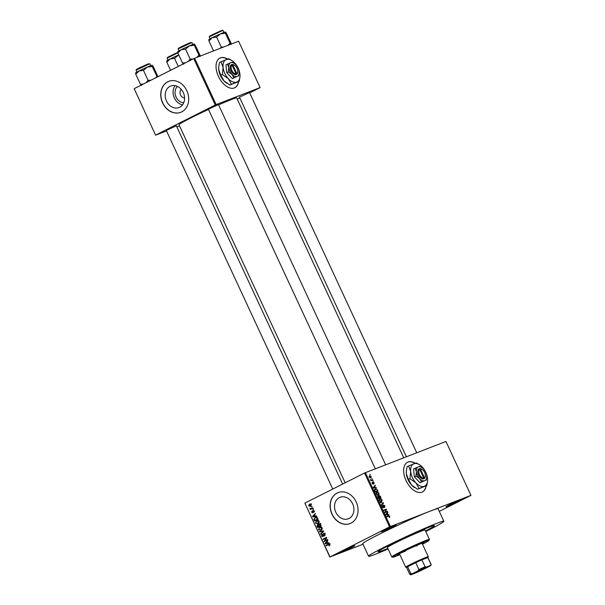 <?xml version="1.0" encoding="UTF-8"?>
<svg xmlns="http://www.w3.org/2000/svg" width="605" height="605" viewBox="0 0 605 605"><rect width="100%" height="100%" fill="white"/><g stroke="black" fill="none" stroke-linecap="round" stroke-linejoin="round"><path stroke-width="0.91" d="M393.152 526.577A8.296 0.386 -24.9 0 1 385.204 530.298A8.296 0.386 -24.9 0 1 381.15 531.787A8.296 0.386 -24.9 0 1 384.205 530.04A8.296 0.386 -24.9 0 1 391.836 526.463A8.296 0.386 -24.9 0 1 396.192 524.8A8.296 0.386 -24.9 0 1 393.152 526.577M386.013 529.148L391.034 526.811M458.008 501.5A8.296 0.386 -24.9 0 1 450.06 505.213A8.296 0.386 -24.9 0 1 446.006 506.703A8.296 0.386 -24.9 0 1 449.061 504.956A8.296 0.386 -24.9 0 1 456.699 501.379A8.296 0.386 -24.9 0 1 461.048 499.722A8.296 0.386 -24.9 0 1 458.008 501.5M450.869 504.063L455.898 501.734M351.762 547.464A8.296 0.386 -24.9 0 1 343.814 551.178A8.296 0.386 -24.9 0 1 339.76 552.667A8.296 0.386 -24.9 0 1 342.816 550.921A8.296 0.386 -24.9 0 1 350.446 547.343A8.296 0.386 -24.9 0 1 354.802 545.687A8.296 0.386 -24.9 0 1 351.762 547.464M344.623 550.028L349.652 547.699M415.219 463.241A16.6 9.559 63.2 0 0 407.513 462.273A16.6 9.559 63.2 0 0 406.038 480.552A16.6 9.559 63.2 0 0 422.464 491.91A16.6 9.559 63.2 0 0 426.185 485.823M414.977 463.324A16.6 9.559 63.2 0 0 407.407 462.326M183.746 102.706A9.181 7.494 68.9 0 1 175.783 96.429A9.181 7.494 68.9 0 1 177.446 86.424M181.266 89.389A4.84 3.948 -111.1 0 0 180.419 94.637A4.84 3.948 -111.1 0 0 184.57 97.942M170.028 86.341A11.525 9.4 -111.1 0 0 166.277 100.596A11.525 9.4 -111.1 0 0 179.027 107.524A11.525 9.4 -111.1 0 0 179.715 107.221A11.525 9.4 -111.1 0 0 183.466 92.958A11.525 9.4 -111.1 0 0 170.716 86.031A11.525 9.4 -111.1 0 0 170.028 86.341M175.11 85.66A11.525 9.4 -111.1 0 0 174.006 97.118A11.525 9.4 -111.1 0 0 182.536 104.846M167.744 81.796A16.6 13.544 -111.1 0 0 162.337 102.343A16.6 13.544 -111.1 0 0 180.714 112.318A16.6 13.544 -111.1 0 0 181.704 111.88A16.6 13.544 -111.1 0 0 187.104 91.332A16.6 13.544 -111.1 0 0 168.734 81.357A16.6 13.544 -111.1 0 0 167.744 81.796M168.81 81.327A16.6 13.544 -111.1 0 0 167.887 81.743A16.6 13.544 -111.1 0 0 162.465 102.237A16.6 13.544 -111.1 0 0 180.782 112.288M349.07 518.462A11.525 9.4 68.9 0 1 348.382 518.772A11.525 9.4 68.9 0 1 335.624 511.845A11.525 9.4 68.9 0 1 339.375 497.59A11.525 9.4 68.9 0 1 340.07 497.28A11.525 9.4 68.9 0 1 352.821 504.207A11.525 9.4 68.9 0 1 349.07 518.462M337.091 493.045A16.6 13.544 -111.1 0 0 331.691 513.584A16.6 13.544 -111.1 0 0 350.061 523.567A16.6 13.544 -111.1 0 0 351.051 523.121A16.6 13.544 -111.1 0 0 356.458 502.581A16.6 13.544 -111.1 0 0 338.089 492.606A16.6 13.544 -111.1 0 0 337.091 493.045M338.165 492.576A16.6 13.544 -111.1 0 0 337.242 492.984A16.6 13.544 -111.1 0 0 331.82 513.486A16.6 13.544 -111.1 0 0 350.136 523.537M208.392 109.218L218.428 104.552M166.299 130.453L176.335 125.795M239.482 97.193L249.517 92.535M425.746 531.515A41.495 1.921 155.1 0 0 428.59 530.093A41.495 1.921 155.1 0 0 443.866 521.268A41.495 1.921 155.1 0 0 422.827 529.156A41.495 1.921 155.1 0 0 383.865 547.389A41.495 1.921 155.1 0 0 368.589 556.214A41.495 1.921 155.1 0 0 388.108 548.992M443.866 521.268L438.05 508.737A41.495 1.921 155.1 0 0 430.692 510.93A41.495 1.921 155.1 0 0 378.049 534.858A41.495 1.921 155.1 0 0 362.773 543.683L368.589 556.214M403.724 457.796L236.706 97.98A31.815 1.475 155.1 0 0 218.587 104.892M208.498 109.444A31.815 1.475 155.1 0 0 190.704 118.005A31.815 1.475 155.1 0 0 178.997 124.766L345.175 482.775M227.601 59.056A16.6 9.559 63.2 0 0 219.895 58.088A16.6 9.559 63.2 0 0 218.428 76.366A16.6 9.559 63.2 0 0 234.846 87.725A16.6 9.559 63.2 0 0 238.567 81.637M227.367 59.139A16.6 9.559 63.2 0 0 219.796 58.14M389.454 545.226A31.12 1.444 155.1 0 0 377.996 551.843A31.12 1.444 155.1 0 0 387.858 548.455A31.12 1.444 155.1 0 1 377.996 551.843A31.12 1.444 155.1 0 1 389.454 545.226A31.12 1.444 155.1 0 1 418.675 531.553A31.12 1.444 155.1 0 1 434.458 525.639A31.12 1.444 155.1 0 0 418.675 531.553A31.12 1.444 155.1 0 0 389.454 545.226M371.523 478.177L372.083 478.434L371.523 478.177M371.651 480.007L372.642 479.629L372.824 480.022L370.925 480.756L370.411 479.478L371.651 480.007L370.782 480.446M372.793 480.907L373.353 481.164L372.793 480.907M372.96 482.064L374.124 482.745L373.966 483.955L373.3 482.397L373.126 484.212L372.166 483.516L372.279 482.389L372.899 483.826L373.005 482.041M373.255 482.419L372.809 482.752M375.448 487.653L376.582 488.114L373.406 487.91L373.209 487.494L375.229 485.21L374.805 486.276L375.448 487.653L374.76 488.001M378.942 493.113L379.063 494.421L378.352 495.155L376.265 494.149L376.892 492.092L378.012 492.13L378.647 493.264M381.982 499.67L382.103 500.97L381.392 501.711L379.305 500.698L379.932 498.641L381.052 498.679L381.687 499.813M389.696 516.292L389.287 517.472L388.992 516.042L386.822 516.806L386.633 516.413L388.41 515.725L389.408 516.443M389.189 517.298L389.802 516.988L389.287 517.472M389.136 517.056L389.386 516.39M389.56 526.894L364.543 473.004L445.938 441.469L470.955 495.359L389.56 526.894L330.005 556.948L363.03 544.235M365.42 472.603L390.437 526.501M387.926 514.545L389.06 515.006L385.884 514.802L385.695 514.379L387.714 512.095L387.283 513.161L387.926 514.545L387.245 514.885M385.226 512.049L387.313 511.24L387.502 511.641L384.893 512.654L386.005 509.735L383.91 510.544L383.729 510.144L386.338 509.138L386.534 509.561L384.727 512.299M383.744 505.372L383.479 507.89L382.239 507.028L382.466 505.53L382.541 506.899L383.517 507.255L383.547 504.971L384.886 505.924L384.614 507.58L384.561 506.007L383.744 505.372L383.192 505.644L383.676 505.402M380.174 502.49L383.547 503.126L381.483 505.319L381.294 504.903L383.162 503.073L380.174 502.49M378.927 495.487L380.394 496.334L380.969 497.575L378.359 498.58L377.928 495.994L378.677 496.213L378.987 495.457M375.047 489.014L377.384 489.853L377.928 491.018L375.319 492.031L374.555 490.262L375.191 488.931M369.413 475.727L371.152 476.339L370.683 477.829L369.186 477.095L369.511 475.674M369.784 474.418L370.336 474.668L369.784 474.418M329.869 557.061L304.852 503.163L330.005 556.948M470.955 495.359L439.275 511.384M312.067 506.234L311.749 506.884L312.067 506.234M313.337 508.971L313.019 509.622L313.337 508.971M316.551 515.899L316.748 516.315L312.649 516.889L312.46 516.466L315.402 513.411L314.698 514.704L315.341 516.088L316.551 515.899M318.071 523.733L315.492 523.136L316.596 520.678L318.048 520.436L319.122 521.306L319.1 522.728L317.738 523.885M321.111 530.29L318.532 529.685L319.637 527.235L321.089 526.985L322.162 527.855L322.14 529.284L320.779 530.434M322.972 536.658L321.474 536.015L321.973 534.283L321.883 535.796L323.1 535.947L322.904 534.419L323.463 533.391L325.066 534.117L324.484 536.038L324.635 534.283L323.652 533.784L322.858 536.711M325.218 533.179L323.652 533.784M322.73 536.287L323.501 535.985L322.73 536.287M329.037 542.783L329.226 543.207L325.135 543.774L324.938 543.358L327.88 540.303L327.176 541.596L327.819 542.972L329.037 542.783M364.543 473.004L304.988 503.058M328.833 543.963L328.281 544.175L329.876 544.485L329.18 545.899L329.46 544.674L328.991 544.379L326.065 545.786L325.883 545.385L328.56 544.046M329.634 544.129L328.492 544.561M327.486 539.448L327.668 539.841L324.136 541.626L325.989 538.087L323.161 539.516L322.972 539.123L326.503 537.338L326.708 537.769L324.658 540.87L327.486 539.448M323.531 530.94L323.713 531.326L320.733 534.291L320.537 533.882L323.221 531.364L319.614 531.886L319.417 531.47L323.531 530.94M317.602 524.694L318.351 524.83L318.964 523.847L320.567 524.535L321.134 525.775L317.602 527.552L317.028 526.32L317.512 524.724M315.712 517.199L315.069 517.449L317.557 518.054L318.094 519.219L314.562 521.003L313.813 519.226L315.394 517.298M312.8 512.821L311.651 512.291L311.961 510.998L312.566 512.45L313.027 510.386L314.305 510.938L313.935 512.322L313.927 511.089L313.095 510.975L312.717 512.858M314.313 510.945L313.277 510.756M312.014 512.095L313.209 512.201L312.535 512.465M312.808 507.829L312.989 508.23L310.425 509.523L310.645 508.918L309.972 508.676L309.934 508.223L310.917 508.692L312.808 507.829M310.917 508.692L312.868 507.958M310.516 506.309L308.671 505.871L309.457 504.101L311.333 504.532L310.267 506.423M425.496 530.978A31.12 1.444 155.1 0 0 434.458 525.639A31.12 1.444 155.1 0 1 425.496 530.978M193.744 58.624L194.621 58.224L216.144 104.597L215.267 104.998L193.744 58.624L134.181 88.678L155.576 135.157L166.519 130.93M176.857 126.929L179.519 125.9M155.576 135.157L134.181 88.678M216.144 104.597L260.127 87.589L249.684 92.898M239.799 97.889L237.258 99.167M260.127 87.589L238.604 41.216L194.621 58.224M215.267 104.998L155.704 135.051M234.748 87.778A16.6 9.559 63.2 0 0 238.362 81.736M422.366 491.963A16.6 9.559 63.2 0 0 425.98 485.921M329.959 545.135L328.946 545.529M329.891 544.508L329.46 544.674M327.494 545.067L325.883 545.385M327.373 544.81L329.12 543.925M329.067 542.859L325.135 543.774M325.709 543.056L324.938 543.358M326.14 543.199L327.343 543.048L326.829 541.936L325.392 543.351L326.14 543.199M327.774 542.882L327.343 543.048M327.26 541.77L326.829 541.936M325.558 540.908L323.94 541.203M326.662 537.83L325.989 538.087M324.582 538.798L322.972 539.123M324.462 538.541L326.571 537.482M327.547 539.584L324.658 540.87M325.157 535.312L324.257 535.659M325.066 534.117L324.635 534.283M324.53 533.444L323.788 533.731M321.905 535.848L321.474 536.015M323.524 535.78L323.1 535.947M323.335 534.253L322.904 534.419M321.535 533.497L320.537 533.882M323.652 531.198L323.221 531.364M323.546 530.971L319.614 531.886M321.527 530.025L320.884 529.919M318.971 529.519L318.532 529.685M320.151 527.492L320.658 526.947M318.948 529.473L320.93 529.882L321.747 528.067L319.811 527.636L319.092 528.21L318.948 529.473M321.565 526.94L319.811 527.636M322.178 527.9L321.747 528.067M317.459 526.146L317.028 526.32M318.79 524.656L318.351 524.83M319.841 524.255L320.453 523.272M320.363 524.172L319.153 524.248L319.304 526.206L321.021 525.518M318.805 525.08L317.648 525.14L317.829 526.947L320.363 525.798M317.829 526.947L318.888 526.418L318.313 525.269L317.648 525.14M320.378 525.843L318.888 526.418M318.774 524.709L317.799 525.08M319.304 526.206L320.537 525.586L319.909 524.346L319.153 524.248M320.968 525.412L320.537 525.586M320.09 523.877L319.327 524.172M320.582 524.573L320.143 524.739M318.487 523.469L317.844 523.37M315.931 522.962L315.492 523.136M317.111 520.935L317.617 520.398M315.908 522.924L317.89 523.333L318.706 521.518L316.77 521.087L316.052 521.661L315.908 522.924M318.525 520.391L316.77 521.087M319.137 521.351L318.706 521.518M314.267 519.052L313.813 519.226M317.028 517.139L315.53 517.721L316.12 517.131M316.922 517.283L315.25 517.85L314.267 519.09L314.789 520.398L317.98 518.969M314.789 520.398L317.496 519.029L316.188 517.57L315.25 517.85M317.927 518.863L317.496 519.029M317.595 518.145L317.164 518.311M316.589 515.967L312.649 516.889M313.224 516.171L312.46 516.466M313.662 516.307L314.865 516.163L314.35 515.052L312.906 516.458L313.662 516.307M315.296 515.989L314.865 516.163M314.781 514.885L314.35 515.052M314.411 511.671L313.7 511.951M312.036 512.148L311.651 512.291M313.209 512.027L312.717 512.216M313.36 509.017L312.83 509.221M311.847 508.805L310.236 509.123M311.726 508.548L310.645 508.918M312.142 508.344L311.462 508.094M310.456 508.487L309.972 508.676M312.407 508.117L312.966 507.928L312.407 508.117M312.089 506.287L311.56 506.491M311.038 505.961L310.615 505.818M309.057 505.727L308.671 505.871M310.146 504.298L310.456 503.867M309.042 505.697L310.335 505.916L310.962 504.706L309.669 504.487L309.042 505.697M311.356 503.829L309.669 504.487M311.348 504.555L310.962 504.706M388.153 514.946L388.864 514.583M386.89 513.025L387.903 512.518M386.353 513.63L387.283 513.161M386.625 514.447L387.555 514.522L387.041 513.418L385.922 514.802M386.89 514.863L387.555 514.522M386.141 513.872L387.041 513.418M384.803 512.458L387.313 511.24M383.82 510.348L386.338 509.138M385.937 509.864L386.534 509.561M382.035 506.234L382.685 505.916M382.723 503.058L383.366 502.732M382.617 503.594L383.547 503.126M380.484 501.787L382.103 500.97M380.5 498.959L381.052 498.679M379.607 500.577L381.332 501.25L380.356 501.749L381.21 501.311L381.679 499.783L380.106 499.049L379.312 500.728M379.108 499.692L380.106 499.049M378.269 498.384L380.477 497.287L379.864 496.047L378.662 496.108L379.176 495.858M378.185 498.21L379.259 497.764L378.692 496.607L377.58 496.667L378.087 496.41M378.223 498.286L379.259 497.764M378.155 496.372L378.48 498.066M378.238 498.316L380.477 497.287M378.904 497.007L379.562 497.643M379.252 495.813L379.199 496.856M377.444 495.238L379.063 494.421M377.459 492.402L378.012 492.13M376.272 494.172L378.291 494.701L377.316 495.192M377.308 495.192L378.17 494.754L378.639 493.234L377.066 492.493L376.567 494.028M376.068 493.136L377.066 492.493M376.091 492.984L376.854 492.606M375.145 491.661L377.437 490.738L377.384 489.853M375.229 491.835L377.437 490.738M374.82 490.95L375.44 491.51M374.586 490.375L375.108 490.806M377.104 490.02L376.257 489.165L374.54 489.755M375.546 489.256L374.896 490.216M375.675 488.053L376.386 487.698M374.404 486.14L375.425 485.626M373.875 486.745L374.805 486.276M374.147 487.562L375.077 487.638L374.563 486.526L373.444 487.91M374.404 487.978L375.077 487.638M373.663 486.98L374.563 486.526M372.014 483.017L372.498 482.775M370.827 480.544L372.642 479.629M369.201 477.133L370.6 477.383L369.791 477.791L370.873 476.43L369.837 476.006L369.035 476.407L369.647 476.105M369.837 476.006L369.466 477.005M422.32 543.842A14.52 0.673 155.1 0 0 424.052 542.655A14.52 0.673 155.1 0 0 416.694 545.415A14.52 0.673 155.1 0 0 403.051 551.798A14.52 0.673 155.1 0 0 397.712 554.883A14.52 0.673 155.1 0 0 399.739 554.324M422.025 543.214A14.52 0.673 155.1 0 0 422.04 543.207L428.28 556.683A12.448 0.575 -24.9 0 1 428.28 556.713L427.954 557.613A11.76 0.544 155.1 0 0 427.947 557.606A11.76 0.544 155.1 0 0 427.833 557.583A11.76 0.544 155.1 0 0 425.859 558.226A11.76 0.544 155.1 0 0 421.874 559.89A11.76 0.544 155.1 0 0 415.726 562.68L407.649 566.756A11.76 0.544 155.1 0 0 406.62 567.505L409.819 574.395A11.76 0.544 -24.9 0 1 410.855 573.646L412.368 573.653A11.064 0.514 155.1 0 0 410.757 574.75A11.064 0.514 155.1 0 0 411.128 574.697L415.28 573.094A11.064 0.514 155.1 0 0 423.553 569.328L429.172 566.492A11.064 0.514 155.1 0 0 430.805 565.441A11.064 0.514 155.1 0 0 430.42 565.448L426.268 567.059A11.064 0.514 155.1 0 0 417.995 570.817L412.368 573.653M422.479 544.19A20.056 0.93 155.1 0 0 429.074 540.371A20.056 0.93 155.1 0 0 419.28 543.971A20.056 0.93 155.1 0 0 400.071 552.947A20.056 0.93 155.1 0 0 392.728 557.243A20.056 0.93 155.1 0 0 399.897 554.672M392.728 557.243L391.813 556.91A20.752 0.96 -24.9 0 1 391.775 556.88A20.752 0.96 -24.9 0 1 399.406 552.463A20.752 0.96 -24.9 0 1 418.887 543.351A20.752 0.96 -24.9 0 1 429.414 539.403A20.752 0.96 -24.9 0 1 429.406 539.456L429.074 540.371M429.414 539.403L425.05 530.01A20.752 0.96 155.1 0 0 414.531 533.95A20.752 0.96 155.1 0 0 395.042 543.071A20.752 0.96 155.1 0 0 387.412 547.48L391.775 556.88M417.299 545.544A12.448 0.575 -24.9 0 1 416.134 546.126M405.471 551.079A12.448 0.575 -24.9 0 1 400.608 553.061M399.429 553.704A14.52 0.673 155.1 0 0 399.444 553.696L405.698 567.172A12.448 0.575 -24.9 0 1 413.344 563.013A12.448 0.575 -24.9 0 1 426.079 557.341A12.448 0.575 -24.9 0 1 428.28 556.683M194.243 43.999A9.128 0.424 155.1 0 0 192.67 44.498A9.128 0.424 155.1 0 0 189.32 45.904L194.296 45.262L194.288 44.006A9.128 0.424 -24.9 0 1 194.281 44.006L194.288 44.006A9.128 0.424 -24.9 0 0 194.243 43.999L195.37 45.299L199.998 55.274L200.058 56.53L198.932 55.229L194.296 45.262M198.932 55.229L196.943 57.324M185.531 49.103L189.32 45.904A9.128 0.424 155.1 0 0 181.092 49.761L185.531 49.103L190.159 59.078L188.231 61.407M192.919 59.04L190.159 59.078M185.425 62.822L182.468 62.958L177.84 52.983L181.092 49.761A9.128 0.424 155.1 0 0 177.734 51.682L177.689 51.796M182.468 62.958L183.602 64.259M177.779 51.72L177.84 52.983M416.18 572.39L426.472 567.414L416.18 572.39M417.995 570.817L418.925 569.57L415.726 562.68A11.76 0.544 155.1 0 0 407.649 566.756L410.855 573.646M430.42 565.448L431.032 564.473L427.833 557.583L421.874 559.89L425.073 566.779L426.268 567.059M406.62 567.513L405.721 567.188A12.448 0.575 -24.9 0 1 405.698 567.172M431.032 564.473A11.76 0.544 -24.9 0 1 431.146 564.495A11.76 0.544 -24.9 0 1 431.146 564.525L430.805 565.441M410.757 574.75L409.842 574.417A11.76 0.544 -24.9 0 1 409.819 574.395M418.925 569.57A11.76 0.544 -24.9 0 1 425.073 566.779M416.936 571.612L424.423 568.14M230.013 43.212L225.385 33.237L225.325 31.974L226.459 33.275L231.087 43.25L231.148 44.505L230.013 43.212L228.032 45.307M213.542 50.911L208.929 40.958L212.181 37.744L216.62 37.079L220.409 33.88L225.385 33.237M208.869 39.703L208.929 40.958M225.325 31.974L225.362 31.982A9.128 0.424 155.1 0 0 225.325 31.974A9.128 0.424 155.1 0 0 220.409 33.88A9.128 0.424 155.1 0 0 212.181 37.744A9.128 0.424 -24.9 0 0 208.823 39.658L208.778 39.771M223.449 47.077L221.249 47.054L216.62 37.079M221.249 47.054L220.394 48.256M152.142 65.234A9.128 0.424 155.1 0 0 150.577 65.741A9.128 0.424 155.1 0 0 147.227 67.14L152.203 66.497L152.18 65.242A9.128 0.424 -24.9 0 0 152.142 65.234L153.277 66.535L157.95 76.684M157.239 77.047L152.203 66.497M156.831 76.472L155.644 77.848M143.438 70.339L147.227 67.14A9.128 0.424 155.1 0 0 138.999 71.004L143.438 70.339L148.066 80.314L146.13 82.643M150.819 80.283L148.066 80.314M143.325 84.065L140.375 84.193L135.747 74.226L138.999 71.004A9.128 0.424 155.1 0 0 135.641 72.918L135.596 73.039M140.375 84.193L141.502 85.494M135.686 72.963L135.747 74.226M170.595 70.301L166.829 62.202L170.081 58.98L174.52 58.322L178.747 54.942A9.128 0.424 155.1 0 0 178.316 55.115A9.128 0.424 155.1 0 0 170.081 58.98A9.128 0.424 -24.9 0 0 166.723 60.901L166.685 61.014M166.776 60.939L166.829 62.202M178.286 66.421L174.52 58.322M419.666 469.329L423.697 478.011L423.5 478.941L424.234 478.608A5.536 3.184 63.2 0 0 425.323 476.271L425.353 475.704A4.84 2.791 63.2 0 0 422.26 469.571A4.84 2.791 63.2 0 0 420.414 469.041L418.849 468.913L419.666 469.329A4.84 2.791 63.2 0 0 419.446 474.532A4.84 2.791 63.2 0 0 423.697 478.011M418.864 468.951A5.536 3.184 63.2 0 0 418.569 474.933A5.536 3.184 63.2 0 0 423.485 478.895M426.26 480.189L426.737 477.209A7.608 4.379 63.2 0 0 426.699 475.855A7.608 4.379 63.2 0 0 423.5 468.958A7.608 4.379 63.2 0 0 421.874 467.567A7.608 4.379 63.2 0 0 418.35 466.886L413.563 469.026L414.395 476.831L419.961 482.813L424.748 480.673A7.608 4.379 63.2 0 0 426.737 477.209M421.874 467.567L419.855 466.402L418.35 466.886A7.608 4.379 63.2 0 0 416.399 471.703L415.953 476.044L414.395 476.831M415.121 468.232L416.399 471.703A7.608 4.379 63.2 0 0 419.598 478.6L421.526 482.019L419.961 482.813M415.953 476.044L419.598 478.6A7.608 4.379 63.2 0 0 424.748 480.673L421.526 482.019M409.971 478.706L415.938 482.888A12.448 7.169 63.2 0 0 424.362 486.284A12.448 7.169 63.2 0 0 427.614 480.612A12.448 7.169 63.2 0 0 427.553 478.396A12.448 7.169 63.2 0 0 422.32 467.113A12.448 7.169 63.2 0 0 419.658 464.837A12.448 7.169 63.2 0 0 413.888 463.725A12.448 7.169 63.2 0 0 410.697 471.613A12.448 7.169 63.2 0 0 415.938 482.888L419.083 488.492L417.556 489.264L411.597 485.081L408.443 479.478L406.356 473.798L406.31 471.355L407.082 466.705L408.609 465.933L410.697 471.613L409.971 478.706L408.443 479.478M419.083 488.492L426.827 485.49L427.614 480.612M426.827 485.49L417.556 489.264M419.658 464.837L416.361 462.931L408.609 465.933M406.303 471.469A12.448 7.169 63.2 0 0 406.295 471.582A12.448 7.169 63.2 0 0 406.356 473.798A12.448 7.169 63.2 0 0 411.597 485.081A12.448 7.169 63.2 0 0 414.251 487.358A12.448 7.169 63.2 0 0 414.448 487.479M422.26 469.571L421.783 469.261A5.536 3.184 63.2 0 0 419.613 468.663M424.234 478.608L424.445 477.723L420.414 469.041M424.445 477.723A4.84 2.791 63.2 0 0 425.353 475.704M418.91 468.966L419.598 468.625M232.048 65.143L236.079 73.825L235.867 74.718L236.615 74.43A5.536 3.184 63.2 0 0 237.704 72.093L237.742 71.526A4.84 2.791 63.2 0 0 234.642 65.393A4.84 2.791 63.2 0 0 232.796 64.856L231.98 64.44L231.231 64.727L232.048 65.143A4.84 2.791 63.2 0 0 231.828 70.354A4.84 2.791 63.2 0 0 236.079 73.825M231.254 64.765A5.536 3.184 63.2 0 0 230.951 70.747A5.536 3.184 63.2 0 0 235.867 74.718M238.642 76.011L239.119 73.023A7.608 4.379 63.2 0 0 239.081 71.67A7.608 4.379 63.2 0 0 235.882 64.78A7.608 4.379 63.2 0 0 234.256 63.389A7.608 4.379 63.2 0 0 230.732 62.701L225.945 64.841L226.777 72.653L232.343 78.627L237.13 76.487A7.608 4.379 63.2 0 0 239.119 73.023M234.256 63.389L232.244 62.224L230.732 62.701A7.608 4.379 63.2 0 0 228.781 67.526L228.342 71.859L226.777 72.653M227.51 64.054L228.781 67.526A7.608 4.379 63.2 0 0 231.98 74.415L233.908 77.841L232.343 78.627M228.342 71.859L231.98 74.415A7.608 4.379 63.2 0 0 237.13 76.487L233.908 77.841M222.36 74.521L228.319 78.703A12.448 7.169 63.2 0 0 236.744 82.099A12.448 7.169 63.2 0 0 240.004 76.427A12.448 7.169 63.2 0 0 239.943 74.211A12.448 7.169 63.2 0 0 234.702 62.935A12.448 7.169 63.2 0 0 232.04 60.659A12.448 7.169 63.2 0 0 226.278 59.54A12.448 7.169 63.2 0 0 223.086 67.427A12.448 7.169 63.2 0 0 228.319 78.703L231.465 84.307L229.938 85.078L223.979 80.896L220.825 75.3L218.745 69.62L218.692 67.17L219.464 62.519L220.999 61.748L223.086 67.427L222.36 74.521L220.825 75.3M231.465 84.307L239.217 81.312L240.004 76.427M239.217 81.312L229.938 85.078M232.04 60.659L228.743 58.753L220.999 61.748M218.685 67.284A12.448 7.169 63.2 0 0 218.677 67.397A12.448 7.169 63.2 0 0 218.745 69.62A12.448 7.169 63.2 0 0 223.979 80.896A12.448 7.169 63.2 0 0 226.641 83.172A12.448 7.169 63.2 0 0 226.837 83.301M234.642 65.393L234.173 65.083A5.536 3.184 63.2 0 0 231.995 64.478M236.615 74.43L236.827 73.538L232.796 64.856M236.827 73.538A4.84 2.791 63.2 0 0 237.742 71.526M231.291 64.788L231.98 64.44M323.433 535.047L323.04 535.198M323.554 531.492L322.737 531.803M323.599 531.077L322.586 531.47M318.971 525.503L318.54 525.669M314.479 519.718L314.04 519.884M313.14 511.497L312.656 511.686M386.716 516.579L388.41 515.725M385.71 514.409L386.482 514.023M373.224 487.524L373.996 487.131M178.12 48.929L178.709 48.067L190.121 42.698L191.921 42.524L178.12 48.929L179.012 50.85M179.435 48.067L181.084 46.797L190.099 42.705M221.664 30.908L209.209 36.913L209.799 36.043L221.211 30.674C224.031 29.728 222.277 30.515 223.011 30.507L221.664 30.908M210.525 36.043L212.173 34.772L221.188 30.681M136.027 70.172L136.617 69.31L148.028 63.933L149.828 63.767L136.027 70.172L136.919 72.093M137.343 69.303L138.991 68.032L148.006 63.949M177.809 52.862L167.116 58.148L167.698 57.286L173.658 54.291L177.726 52.476L168.424 57.278M328.742 544.447L330.232 543.872M317.738 525.102L319.228 524.527M319.251 524.202L320.741 523.627M311.28 508.586L312.77 508.011M376.945 492.553L376.091 492.977M191.921 42.524L192.814 44.445M385.642 464.784L218.314 104.317M375.297 468.784L208.279 108.976M249.404 92.293L416.732 452.767M239.368 96.951L406.386 456.767M166.186 130.211L332.75 489.052M176.221 125.553L342.634 484.06M427.947 557.606L431.146 564.495M209.209 36.913L210.101 38.826M223.011 30.507L223.903 32.42M149.828 63.767L150.721 65.688M167.116 58.148L168.001 60.069M414.251 487.358L414.72 487.66M226.641 83.172L227.102 83.475"/></g></svg>

